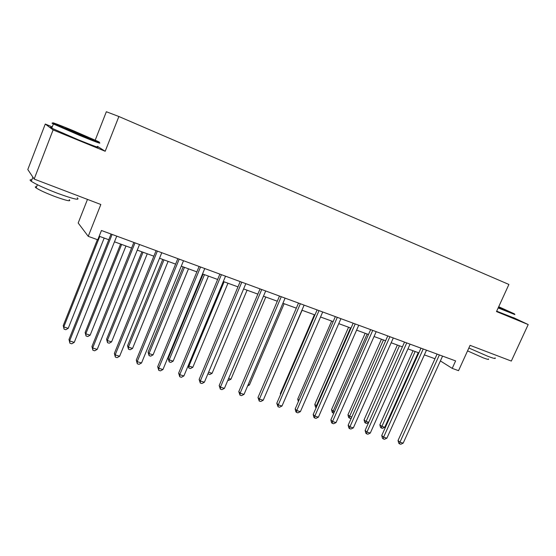 <?xml version="1.0" encoding="UTF-8"?>
<svg xmlns="http://www.w3.org/2000/svg" width="556" height="556" viewBox="0 0 556 556"><rect width="100%" height="100%" fill="white"/><g stroke="black" fill="none" stroke-linecap="round" stroke-linejoin="round"><path stroke-width="0.83" d="M87.48 199.402L78.181 223.005L88.23 236.335L97.759 239.796L101.449 230.504L455.607 360.907L452.216 368.371L458.54 370.664L470.077 345.339L511.318 361.066L528.2 324.565L513.501 317.643M52.243 126.914L45.272 124.044L27.8 169.538L34.159 179.06L53.098 129.916L105.195 151.26L118.88 116.51L106.349 111.742L95.236 140.112M45.272 124.044L53.098 129.916M118.88 116.51L508.9 284.457L496.501 311.575L528.2 324.565M88.23 236.335L100.838 204.497L34.159 179.06M440.387 360.927L452.216 368.371M99.17 236.23L108.788 239.74M114.466 241.811L131.584 248.059M137.262 250.13L153.852 256.184M159.523 258.248L175.606 264.121M181.27 266.185L196.866 271.877M202.523 273.941L217.646 279.459M223.303 281.517L237.968 286.868M243.611 288.932L257.845 294.124M263.481 296.181L277.291 301.213M282.914 303.27L296.313 308.156M301.929 310.206L314.939 314.953M320.534 316.996L333.169 321.604M338.75 323.641L351.017 328.116M356.591 330.146L368.503 334.49M374.056 336.519L385.628 340.745M391.167 342.76L402.405 346.861M407.937 348.876L418.856 352.865M424.36 354.874L434.973 358.745M105.195 151.26L97.411 146.304M437.079 354.089L398.04 440.519L399.945 442.166L439.372 354.93M403.176 443.16L400.779 444.258L399.486 443.862L399.945 442.166L403.176 443.16L442.569 356.104M399.486 443.862L398.728 443.202L398.04 440.519M413.038 350.739L379.866 424.784L381.618 426.299L384.752 427.279L418.251 352.643M415.144 351.51L381.214 427.953L380.512 427.349L379.866 424.784M384.752 427.279L382.465 428.349L381.214 427.953M420.968 348.153L381.743 435.515L383.598 437.155L423.213 348.98M386.893 438.17L384.488 439.282L383.167 438.879L383.598 437.155L386.893 438.17L426.473 350.183M383.167 438.879L382.431 438.218L381.743 435.515M404.532 342.1L365.118 430.413L366.918 432.047L406.735 342.913M370.282 433.075L367.87 434.208L366.522 433.798L366.918 432.047L370.282 433.075L410.057 344.136M366.522 433.798L365.806 433.138L365.118 430.413M387.761 335.928L348.167 425.201L349.905 426.834L389.909 336.721M353.338 427.884L350.919 429.03L349.543 428.613L349.905 426.834L353.338 427.884L393.3 337.965M349.543 428.613L348.848 427.953L348.167 425.201M397.38 345.033L364.062 419.836L365.765 421.344L368.753 422.282M399.451 345.783L365.389 423.026L364.708 422.421L364.062 419.836M368.656 422.484L366.668 423.422L365.389 423.026M381.43 339.209L347.959 414.79L349.606 416.298L351.809 416.986M383.445 339.945L349.606 416.298L349.265 418.001L348.605 417.396L347.959 414.79M351.343 418.036L350.565 418.411L349.265 418.001M365.16 333.273L331.543 409.647L333.141 411.148L334.524 411.579M367.127 333.989L333.141 411.148L332.829 412.879L332.189 412.281L331.543 409.647M333.815 413.191L332.829 412.879M370.643 329.625L330.862 419.891L332.544 421.511L372.735 330.396M336.046 422.588L333.621 423.748L332.217 423.318L332.544 421.511L336.046 422.588L376.197 331.668M332.217 423.318L331.543 422.664L330.862 419.891M348.57 327.22L314.8 404.407L316.885 406.068M350.488 327.922L316.35 405.894L316.072 407.659L315.454 407.062L314.8 404.407M498.378 307.482L514.571 313.925L498.718 306.738M514.905 314.592L498.169 307.934M498.635 306.919L505.779 310.178L498.461 307.287M495.007 357.849C496.202 359.037 493.839 358.523 487.911 356.32L468.861 348.014M488.411 358.933C489.266 359.808 487.549 359.454 483.254 357.869L467.554 350.885M513.445 317.761L496.682 311.179M79.849 134.823C96.028 141.426 102.214 143.691 98.405 141.613L73.35 130.702C59.478 124.947 49.046 121.069 53.967 123.543L79.849 134.823M87.535 137.318L88.223 137.617M98.912 142.482C102.443 144.456 96.042 142.114 79.71 135.456L53.181 123.884C51.388 122.959 51.59 122.869 53.786 123.62M78.167 133.753L65.469 128.227L74.914 131.696L87.674 137.262L78.167 133.753M80.55 134.726L72.252 131.265M77.221 197.762C80.342 200.688 73.677 199.166 57.226 193.189C44.668 188.331 36.022 184.377 31.289 181.312C29.51 180.026 29.697 179.518 31.873 179.803M69.229 199.653C71.439 201.814 66.609 200.751 54.745 196.476C45.717 193.001 39.518 190.152 36.14 187.921C34.882 186.983 35.028 186.601 36.585 186.774M97.321 146.534C100.824 148.584 94.402 146.297 78.062 139.688L51.75 128.186C49.838 127.185 49.908 127.011 51.951 127.665M353.171 323.189L313.202 414.47L314.828 416.083L355.208 323.94M318.4 417.181L315.961 418.355L314.536 417.917L314.828 416.083L318.4 417.181L358.745 325.239M314.536 417.917L313.89 417.271L313.202 414.47M335.331 316.621L295.18 408.931L296.737 410.536L337.304 317.351M300.386 411.655L297.94 412.851L296.487 412.406L296.737 410.536L300.386 411.655L340.918 318.678M296.487 412.406L295.861 411.76L295.18 408.931M317.115 309.914L276.777 403.281L278.264 404.879L319.019 310.616M281.989 406.019L279.543 407.235L278.056 406.783L278.264 404.879L281.989 406.019L322.709 311.979M278.056 406.783L276.777 403.281M298.502 303.062L257.984 397.505L259.402 399.097L300.344 303.743M263.203 400.264L260.75 401.495L259.228 401.036L259.402 399.097L263.203 400.264L304.111 305.126M259.228 401.036L257.984 397.505M279.487 296.063L238.781 391.612L240.129 393.189L281.253 296.709M244.021 394.385L241.554 395.636L240.004 395.163L240.129 393.189L244.021 394.385L285.103 298.127M240.004 395.163L238.781 391.612M331.654 321.048L297.738 399.062L298.947 400.264M298.357 401.627L297.738 399.062M314.397 314.752L280.335 393.613L280.759 394.051M280.551 394.531L280.335 393.613M267.366 390.583L302.096 310.262M248.198 384.592L249.429 384.974L284.13 303.715M249.429 384.974L247.642 385.892M228.613 378.469L230.948 379.199L265.803 297.022M230.948 379.199L228.606 380.415L227.884 380.186M260.055 288.905L219.168 385.586L220.44 387.157L261.744 289.53M224.415 388.373L221.941 389.645L220.357 389.165L220.44 387.157L224.415 388.373L265.685 290.976M220.357 389.165L219.168 385.586M208.59 372.207L212.086 373.305L247.079 290.197M212.086 373.305L209.737 374.535L207.951 373.729M208.215 374.056L208.243 373.041M240.185 281.593L199.131 379.435L200.313 380.992L241.804 282.184M204.379 382.236L201.904 383.529L200.278 383.028L200.313 380.992L204.379 382.236L245.828 283.664M200.278 383.028L199.131 379.435M224.096 281.809L188.929 366.063L192.828 367.28L227.967 283.219M188.345 365.299L188.929 366.063L188.915 368.044L188.116 365.841M192.828 367.28L190.479 368.531L188.915 368.044M219.877 274.108L178.643 373.139L179.741 374.681L221.406 274.678M183.897 375.953L181.416 377.274L179.755 376.766L179.741 374.681L183.897 375.953L225.527 276.193M179.755 376.766L178.643 373.139M203.093 274.15L168.176 358.481L169.177 359.892L173.159 361.136L208.444 276.096M204.49 274.657L169.177 359.892L169.212 361.907L168.176 358.481M173.159 361.136L170.803 362.401L169.212 361.907M199.104 266.463L157.695 366.71L158.71 368.239L200.549 266.998M162.95 369.538L160.469 370.873L158.773 370.359L158.71 368.239L162.95 369.538L204.761 268.548M158.773 370.359L157.695 366.71M183.139 266.866L148.084 352.191L149.001 353.581L153.074 354.853L188.491 268.819M184.453 267.346L149.001 353.581L149.084 355.638L148.084 352.191M153.074 354.853L150.711 356.146L149.084 355.638M177.85 258.637L136.276 360.128L137.193 361.643L179.206 259.138M141.537 362.978L139.049 364.333L137.311 363.805L137.193 361.643L141.537 362.978L183.515 260.722M137.311 363.805L136.276 360.128M162.748 259.43L127.553 345.762L128.394 347.139L132.55 348.438L168.107 261.383M163.978 259.874L128.394 347.139L128.526 349.231L127.553 345.762M132.55 348.438L130.187 349.752L128.526 349.231M156.104 250.631L114.362 353.401L115.182 354.902L157.369 251.097M119.623 356.257L117.135 357.64L115.356 357.098L115.182 354.902L119.623 356.257L161.775 252.716M115.356 357.098L114.362 353.401M141.905 251.826L106.585 339.195L107.329 340.55L111.575 341.884L147.27 253.779M143.045 252.236L107.329 340.55L107.51 342.684L106.585 339.195M111.575 341.884L109.212 343.212L107.51 342.684M133.85 242.437L91.942 346.513L92.657 347.993L135.011 242.861M97.21 349.39L94.708 350.794L92.894 350.238L92.657 347.993L97.21 349.39L139.521 244.529M92.894 350.238L91.942 346.513M111.061 234.048L69 339.466L69.604 340.932L112.117 234.437M74.261 342.357L71.759 343.789L69.903 343.219L69.604 340.932L74.261 342.357L116.739 236.14M69.903 343.219L69 339.466M120.596 244.049L85.144 332.481L85.798 333.822L90.141 335.178L125.962 246.009M121.646 244.431L85.798 333.822L86.034 335.991L85.144 332.481M90.141 335.178L87.772 336.533L86.034 335.991M97.39 239.657L63.231 325.614L63.78 326.942L68.221 328.332L104.18 238.058M99.76 236.446L63.78 326.942L64.079 329.152L63.231 325.614M68.221 328.332L65.851 329.708L64.079 329.152M51.75 128.186L53.369 123.981M37.377 184.717L36.14 187.921M31.289 181.312L32.887 177.162M53.967 123.543L53.181 123.884"/></g></svg>
